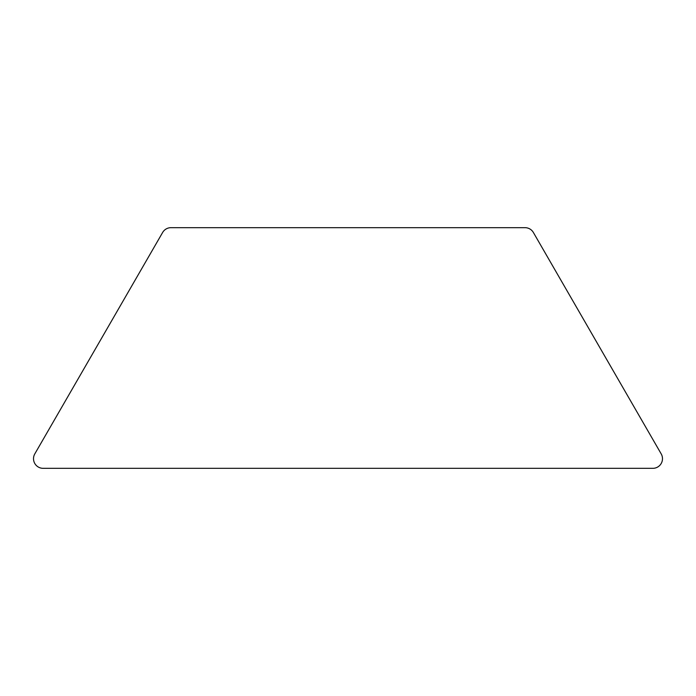 <?xml version="1.0" encoding="UTF-8"?>
<svg xmlns="http://www.w3.org/2000/svg" width="696" height="696" viewBox="0 0 696 696"><rect width="100%" height="100%" fill="white"/><g stroke="black" fill="none" stroke-linecap="round" stroke-linejoin="round"><path stroke-width="1.04" d="M525.028 227.67A9.631 9.631 0 0 1 533.371 232.481L661.2 453.896A9.631 9.631 0 0 1 652.865 468.33L43.135 468.33A9.631 9.631 0 0 1 34.8 453.896L162.629 232.481A9.631 9.631 0 0 1 170.972 227.67L525.028 227.67"/></g></svg>
